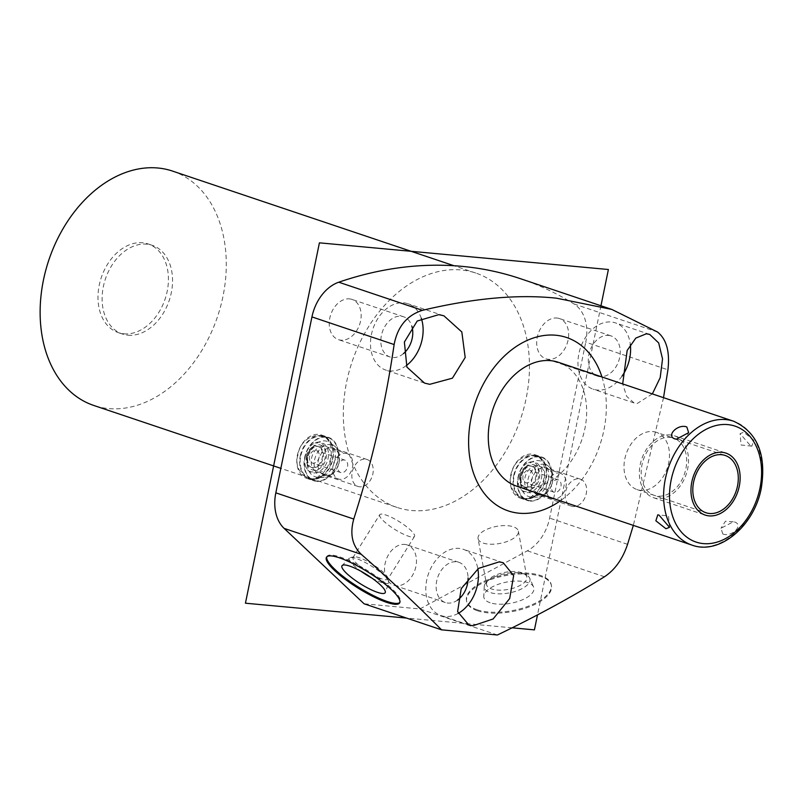 <?xml version="1.0" encoding="UTF-8"?>
<svg xmlns="http://www.w3.org/2000/svg" width="803" height="803" viewBox="0 0 803 803"><rect width="100%" height="100%" fill="white"/><g stroke="black" fill="none" stroke-linecap="round" stroke-linejoin="round"><path stroke-width="0.6" stroke-dasharray="4.01 3.01" d="M601.959 376.968A91.482 65.826 -71.4 0 1 560.313 500.831M516.65 486.146A65.344 47.016 108.6 0 0 584.905 428.591A65.344 47.016 108.6 0 0 558.296 362.283M663.529 397.666L633.336 525.393M652.357 393.912L637.231 403.477L634.069 402.935L626.681 396.341L622.676 383.934M520.304 278.651A491.476 353.661 -71.4 0 1 573.904 303.905A39.728 28.587 -71.4 0 1 585.748 342.178L667.925 369.812M497.398 634.992L419.939 608.945L364.1 603.796M419.939 608.945L527.33 550.828A39.728 28.587 -71.4 0 0 549.633 518.116L585.748 342.178M477.363 610.712A43.121 18.298 -10.5 0 0 525.784 608.102A43.121 18.298 -10.5 0 0 551.46 585.738A43.121 18.298 -10.5 0 0 540.73 576.424A43.121 18.298 -10.5 0 0 492.309 579.033A43.121 18.298 -10.5 0 0 466.643 601.397A43.121 18.298 -10.5 0 0 477.363 610.712M396.983 507.406A123.622 88.962 108.6 0 1 349.044 371.849A123.622 88.962 108.6 0 1 461.073 269.949A123.622 88.962 -71.4 0 1 475.788 273.05A123.622 88.962 -71.4 0 1 523.727 408.607A123.622 88.962 -71.4 0 1 411.698 510.507A123.622 88.962 108.6 0 1 396.983 507.406L280.849 468.36M556.911 318.028A21.219 15.267 -71.4 0 1 559.44 318.56A21.219 15.267 -71.4 0 1 567.671 341.827A21.219 15.267 -71.4 0 1 548.439 359.322A21.219 15.267 -71.4 0 1 545.91 358.79A21.219 15.267 -71.4 0 1 537.679 335.513A21.219 15.267 -71.4 0 1 556.911 318.028M349.435 298.877A21.219 15.267 -71.4 0 1 351.955 299.409A21.219 15.267 -71.4 0 1 360.186 322.676A21.219 15.267 -71.4 0 1 340.954 340.171A21.219 15.267 -71.4 0 1 338.434 339.639A21.219 15.267 -71.4 0 1 330.204 316.372A21.219 15.267 -71.4 0 1 349.435 298.877M404.732 544.424A21.219 15.267 -71.4 0 1 407.262 544.956A21.219 15.267 -71.4 0 1 415.492 568.233A21.219 15.267 -71.4 0 1 396.26 585.718A21.219 15.267 -71.4 0 1 393.731 585.186A21.219 15.267 -71.4 0 1 385.5 561.919A21.219 15.267 -71.4 0 1 404.732 544.424M309.456 478.939A22.896 16.472 108.6 0 0 330.204 460.069A22.896 16.472 108.6 0 0 321.33 434.965A22.896 16.472 108.6 0 0 318.6 434.393A22.896 16.472 108.6 0 0 297.853 453.263A22.896 16.472 108.6 0 0 306.736 478.367A22.896 16.472 108.6 0 0 309.456 478.939M522.853 498.633A22.896 16.472 108.6 0 0 543.601 479.762A22.896 16.472 108.6 0 0 534.728 454.659A22.896 16.472 108.6 0 0 531.998 454.086A22.896 16.472 108.6 0 0 511.25 472.957A22.896 16.472 108.6 0 0 520.133 498.061A22.896 16.472 108.6 0 0 522.853 498.633M172.605 171.109A123.622 88.962 -71.4 0 1 220.544 306.666A123.622 88.962 -71.4 0 1 108.515 408.566A123.622 88.962 108.6 0 1 93.8 405.465M123.863 333.807A46.785 33.666 108.6 0 0 166.261 295.243A46.785 33.666 108.6 0 0 148.113 243.941A46.785 33.666 108.6 0 0 142.553 242.767A46.785 33.666 108.6 0 0 100.154 281.331A46.785 33.666 108.6 0 0 118.292 332.633A46.785 33.666 108.6 0 0 123.863 333.807M127.988 335.192A46.785 33.666 108.6 0 0 170.387 296.628A46.785 33.666 108.6 0 0 152.249 245.327A46.785 33.666 108.6 0 0 146.678 244.162A46.785 33.666 108.6 0 0 104.28 282.716A46.785 33.666 108.6 0 0 122.427 334.018A46.785 33.666 108.6 0 0 127.988 335.192M608.523 335.383A21.219 15.267 -71.4 0 1 611.043 335.915A21.219 15.267 -71.4 0 1 619.274 359.182A21.219 15.267 -71.4 0 1 600.042 376.677A21.219 15.267 -71.4 0 1 597.522 376.145A21.219 15.267 -71.4 0 1 589.292 352.868A21.219 15.267 -71.4 0 1 608.523 335.383M622.084 376.085A34.971 25.164 -71.4 0 1 597.302 390.047A34.971 25.164 -71.4 0 1 593.136 389.174A34.971 25.164 -71.4 0 1 579.575 350.831A34.971 25.164 -71.4 0 1 611.264 322.003A34.971 25.164 -71.4 0 1 615.429 322.876A34.971 25.164 -71.4 0 1 630.345 344.547M403.437 353.621A21.219 15.267 -71.4 0 1 392.567 357.526A21.219 15.267 -71.4 0 1 390.037 356.994A21.219 15.267 -71.4 0 1 381.806 333.717A21.219 15.267 -71.4 0 1 401.038 316.231A21.219 15.267 -71.4 0 1 403.568 316.763A21.219 15.267 -71.4 0 1 411.899 326.349M406.258 365.646A34.971 25.164 -71.4 0 1 389.816 370.896A34.971 25.164 -71.4 0 1 385.661 370.022A34.971 25.164 -71.4 0 1 372.1 331.679A34.971 25.164 -71.4 0 1 403.789 302.851A34.971 25.164 -71.4 0 1 407.954 303.735A34.971 25.164 -71.4 0 1 421.274 318.249M457.479 600.152A21.219 15.267 -71.4 0 1 447.863 603.073A21.219 15.267 -71.4 0 1 445.344 602.541A21.219 15.267 -71.4 0 1 437.113 579.274A21.219 15.267 -71.4 0 1 456.345 561.779A21.219 15.267 -71.4 0 1 458.864 562.311A21.219 15.267 -71.4 0 1 468.079 577.969M458.081 613.442A34.971 25.164 -71.4 0 1 445.123 616.453A34.971 25.164 -71.4 0 1 440.957 615.57A34.971 25.164 -71.4 0 1 427.397 577.227A34.971 25.164 -71.4 0 1 459.085 548.399A34.971 25.164 -71.4 0 1 463.251 549.282A34.971 25.164 -71.4 0 1 477.855 568.855M316.683 481.368A22.896 16.472 108.6 0 0 337.431 462.498A22.896 16.472 108.6 0 0 328.547 437.394A22.896 16.472 108.6 0 0 325.827 436.822A22.896 16.472 108.6 0 0 305.08 455.692A22.896 16.472 108.6 0 0 313.953 480.796A22.896 16.472 108.6 0 0 316.683 481.368M304.939 457.59A22.474 16.17 -71.4 0 1 328.417 437.786A22.474 16.17 -71.4 0 1 337.571 460.601A22.474 16.17 -71.4 0 1 314.093 480.405A22.474 16.17 -71.4 0 1 304.939 457.59M300.262 456.014A22.474 16.17 -71.4 0 1 323.739 436.22A22.474 16.17 -71.4 0 1 332.894 459.025A22.474 16.17 108.6 0 1 309.416 478.829A22.474 16.17 108.6 0 1 300.262 456.014M332.131 446.809A21.822 15.699 -71.4 0 0 316.091 436.802A21.822 15.699 -71.4 0 0 300.734 456.064A21.822 15.699 108.6 0 0 305.552 475.828A21.822 15.699 108.6 0 0 322.495 475.456A21.822 15.699 108.6 0 0 332.412 458.985A21.822 15.699 -71.4 0 0 332.131 446.809C328.527 428.109 300.543 433.761 297.953 455.06C292.623 469.775 308.934 486.608 322.495 475.456M305.09 456.465A15.819 11.383 108.6 0 0 305.301 465.278A15.819 11.383 108.6 0 0 316.924 472.545A15.819 11.383 108.6 0 0 328.056 458.583A15.819 11.383 -71.4 0 0 324.563 444.26A15.819 11.383 -71.4 0 0 312.277 444.521A15.819 11.383 -71.4 0 0 305.09 456.465M306.405 456.044A10.981 7.9 -71.4 0 1 317.868 446.378A10.981 7.9 -71.4 0 1 322.344 457.519A10.981 7.9 108.6 0 1 310.871 467.185A10.981 7.9 108.6 0 1 306.405 456.044M309.627 456.345A6.534 4.698 108.6 0 0 312.287 462.97A6.534 4.698 108.6 0 0 319.112 457.218A6.534 4.698 -71.4 0 0 316.452 450.583A6.534 4.698 -71.4 0 0 309.627 456.345M344.878 460.139A6.534 4.698 -71.4 0 0 338.053 465.901A6.534 4.698 108.6 0 0 340.713 472.525A6.534 4.698 108.6 0 0 347.538 466.774A6.534 4.698 -71.4 0 0 344.878 460.139L316.452 450.583M347.057 453.655A13.38 9.626 -71.4 0 0 333.074 465.439A13.38 9.626 108.6 0 0 338.525 479.02A13.38 9.626 108.6 0 0 352.507 467.236A13.38 9.626 -71.4 0 0 347.057 453.655L325.516 446.408A13.38 9.626 -71.4 0 1 330.966 459.989A13.38 9.626 108.6 0 1 316.984 471.783A13.38 9.626 108.6 0 1 311.544 458.202A13.38 9.626 -71.4 0 1 325.516 446.408M317.516 477.303A18.71 13.47 -71.4 0 1 307.669 457.84A18.71 13.47 -71.4 0 1 324.994 440.887A18.71 13.47 -71.4 0 1 329.882 442.734A18.71 13.47 -71.4 0 1 334.018 463.391A18.71 13.47 -71.4 0 1 318.249 477.343A18.71 13.47 -71.4 0 1 317.516 477.303M334.66 446.207A16.903 12.165 108.6 0 1 338.394 464.857A16.903 12.165 108.6 0 1 324.151 477.464A16.903 12.165 108.6 0 1 323.489 477.424A16.903 12.165 -71.4 0 1 314.595 459.848A16.903 12.165 -71.4 0 1 330.234 444.541A16.903 12.165 108.6 0 1 334.66 446.207L329.882 442.734M325.787 475.406A14.223 10.228 108.6 0 0 338.675 463.692A14.223 10.228 108.6 0 0 333.165 448.094A14.223 10.228 108.6 0 0 331.468 447.743A14.223 10.228 -71.4 0 0 318.58 459.457A14.223 10.228 -71.4 0 0 324.101 475.055A14.223 10.228 -71.4 0 0 325.787 475.406M367.071 459.497A14.223 10.228 108.6 0 1 372.582 475.095A14.223 10.228 108.6 0 1 359.704 486.809A14.223 10.228 -71.4 0 1 358.008 486.457A14.223 10.228 -71.4 0 1 352.497 470.859A14.223 10.228 -71.4 0 1 365.385 459.145A14.223 10.228 108.6 0 1 367.071 459.497L333.165 448.094M530.08 501.062A22.896 16.472 108.6 0 0 550.828 482.191A22.896 16.472 108.6 0 0 541.945 457.088A22.896 16.472 108.6 0 0 539.225 456.516A22.896 16.472 108.6 0 0 518.477 475.386A22.896 16.472 108.6 0 0 527.35 500.49A22.896 16.472 108.6 0 0 530.08 501.062M518.336 477.283A22.474 16.17 -71.4 0 1 541.814 457.489A22.474 16.17 -71.4 0 1 550.968 480.294A22.474 16.17 -71.4 0 1 527.491 500.098A22.474 16.17 -71.4 0 1 518.336 477.283M513.659 475.707A22.474 16.17 -71.4 0 1 537.137 455.913A22.474 16.17 -71.4 0 1 546.291 478.729A22.474 16.17 108.6 0 1 522.813 498.522A22.474 16.17 108.6 0 1 513.659 475.707M545.528 466.513A21.822 15.699 -71.4 0 0 529.488 456.495A21.822 15.699 -71.4 0 0 514.131 475.757A21.822 15.699 108.6 0 0 518.959 495.521A21.822 15.699 108.6 0 0 535.902 495.15A21.822 15.699 108.6 0 0 545.809 478.678A21.822 15.699 -71.4 0 0 545.528 466.513C541.925 447.813 513.94 453.454 511.35 474.754C506.02 489.469 522.331 506.302 535.902 495.15M518.497 476.159A15.819 11.383 108.6 0 0 518.698 484.982A15.819 11.383 108.6 0 0 530.321 492.239A15.819 11.383 108.6 0 0 541.453 478.277A15.819 11.383 -71.4 0 0 537.96 463.953A15.819 11.383 -71.4 0 0 525.674 464.224A15.819 11.383 -71.4 0 0 518.497 476.159M519.802 475.737A10.981 7.9 -71.4 0 1 531.265 466.071A10.981 7.9 -71.4 0 1 535.742 477.213A10.981 7.9 108.6 0 1 524.269 486.879A10.981 7.9 108.6 0 1 519.802 475.737M523.024 476.038A6.534 4.698 108.6 0 0 525.684 482.673A6.534 4.698 108.6 0 0 532.509 476.912A6.534 4.698 -71.4 0 0 529.85 470.287A6.534 4.698 -71.4 0 0 523.024 476.038M558.276 479.843A6.534 4.698 -71.4 0 0 551.45 485.594A6.534 4.698 108.6 0 0 554.11 492.229A6.534 4.698 108.6 0 0 560.936 486.467A6.534 4.698 -71.4 0 0 558.276 479.843L529.85 470.287M560.454 473.348A13.38 9.626 -71.4 0 0 546.472 485.132A13.38 9.626 108.6 0 0 551.922 498.713A13.38 9.626 108.6 0 0 565.904 486.929A13.38 9.626 -71.4 0 0 560.454 473.348L538.913 466.111A13.38 9.626 -71.4 0 1 544.364 479.692A13.38 9.626 108.6 0 1 530.392 491.476A13.38 9.626 108.6 0 1 524.941 477.895A13.38 9.626 -71.4 0 1 538.913 466.111M530.913 496.997A18.71 13.47 -71.4 0 1 521.067 477.534A18.71 13.47 -71.4 0 1 538.391 460.581A18.71 13.47 -71.4 0 1 543.28 462.438A18.71 13.47 -71.4 0 1 547.415 483.085A18.71 13.47 -71.4 0 1 531.646 497.037A18.71 13.47 -71.4 0 1 530.913 496.997M548.058 465.901A16.903 12.165 108.6 0 1 551.791 484.55A16.903 12.165 108.6 0 1 537.548 497.157A16.903 12.165 108.6 0 1 536.886 497.117A16.903 12.165 -71.4 0 1 527.993 479.542A16.903 12.165 -71.4 0 1 543.631 464.234A16.903 12.165 108.6 0 1 548.058 465.901L543.28 462.438M539.184 495.1A14.223 10.228 108.6 0 0 552.073 483.386A14.223 10.228 108.6 0 0 546.562 467.798A14.223 10.228 108.6 0 0 544.866 467.436A14.223 10.228 -71.4 0 0 531.977 479.16A14.223 10.228 -71.4 0 0 537.498 494.748A14.223 10.228 -71.4 0 0 539.184 495.1M580.469 479.2A14.223 10.228 108.6 0 1 585.979 494.789A14.223 10.228 108.6 0 1 573.101 506.502A14.223 10.228 -71.4 0 1 571.405 506.151A14.223 10.228 -71.4 0 1 565.894 490.563A14.223 10.228 -71.4 0 1 578.782 478.839A14.223 10.228 108.6 0 1 580.469 479.2L546.562 467.798M477.193 609.788A43.121 18.298 -10.5 0 0 525.614 607.168A43.121 18.298 -10.5 0 0 551.28 584.805A43.121 18.298 -10.5 0 0 540.56 575.49A43.121 18.298 -10.5 0 0 492.139 578.1A43.121 18.298 -10.5 0 0 466.463 600.473A43.121 18.298 -10.5 0 0 477.193 609.788M490.171 602.762A25.455 10.8 169.5 0 1 483.767 596.177A25.455 10.8 169.5 0 1 500.159 583.681A25.455 10.8 169.5 0 1 527.581 582.516A25.455 10.8 169.5 0 1 533.593 586.983A25.455 10.8 169.5 0 1 519.892 600.815A25.455 10.8 169.5 0 1 490.171 602.762M529.689 578.12A23.227 9.857 -10.5 0 1 517.202 590.747A23.227 9.857 -10.5 0 1 490.091 592.514A23.227 9.857 169.5 0 1 484.249 586.511A23.227 9.857 169.5 0 1 486.136 582.466A23.227 9.857 169.5 0 1 524.208 574.045A23.227 9.857 -10.5 0 1 526.487 575.018A23.227 9.857 -10.5 0 1 529.689 578.12L533.593 586.983M478.066 538.642A20.487 8.692 169.5 0 1 490.262 528.013A20.487 8.692 169.5 0 1 513.268 526.768A20.487 8.692 -10.5 0 1 518.367 531.195A20.487 8.692 -10.5 0 1 506.171 541.824A20.487 8.692 -10.5 0 1 483.165 543.069A20.487 8.692 169.5 0 1 478.066 538.642L486.548 584.574A20.487 8.692 169.5 0 0 491.647 588.99A20.487 8.692 -10.5 0 0 514.653 587.756A20.487 8.692 -10.5 0 0 526.848 577.126A20.487 8.692 -10.5 0 0 523.757 573.553A20.487 8.692 -10.5 0 0 521.749 572.7A20.487 8.692 169.5 0 0 488.154 580.127L486.136 582.466M486.548 584.574A20.487 8.692 169.5 0 1 488.154 580.127M326.801 556.84A43.121 9.425 32 0 1 327.012 556.379A43.121 9.425 32 0 1 339.99 556.981A43.121 9.425 32 0 1 381.495 580.057A43.121 9.425 32 0 1 400.155 602.079A43.121 9.425 32 0 1 399.834 602.481M379.729 514.723A20.487 4.477 -148 0 0 388.602 525.192A20.487 4.477 -148 0 0 408.315 536.153A20.487 4.477 32 0 0 414.478 536.444A20.487 4.477 32 0 0 405.615 525.985A20.487 4.477 32 0 0 385.892 515.014A20.487 4.477 -148 0 0 379.729 514.723L353.059 557.412A20.487 4.477 -148 0 1 354.033 556.84A20.487 4.477 -148 0 1 359.222 557.704A20.487 4.477 32 0 1 377.159 567.37A20.487 4.477 32 0 1 387.899 577.999L388.813 581.563A23.227 5.069 32 0 0 376.647 569.508A23.227 5.069 32 0 0 356.311 558.547A23.227 5.069 -148 0 0 350.429 557.573A23.227 5.069 -148 0 0 349.476 558.035A23.227 5.069 -148 0 0 360.959 571.244M371.919 578.09A23.227 5.069 -148 0 0 381.726 582.516A23.227 5.069 32 0 0 388.823 582.617L385.289 592.473M388.813 581.563A23.227 5.069 32 0 1 388.823 582.617M387.899 577.999A20.487 4.477 32 0 1 387.809 579.134A20.487 4.477 32 0 1 381.646 578.843A20.487 4.477 -148 0 1 361.922 567.872A20.487 4.477 -148 0 1 353.059 557.412M750.604 445.876L751.839 446.157L753.776 440.205L743.698 432.235L740.105 433.64L750.604 445.876M722.82 533.985C731.503 537.478 743.839 525.413 734.956 522.111L733.29 521.789L720.974 528.294L722.82 533.985M656.372 432.325A30.213 21.741 -71.4 0 0 652.779 431.562A30.213 21.741 108.6 0 0 625.396 456.465A30.213 21.741 108.6 0 0 637.11 489.599A30.213 21.741 108.6 0 0 640.704 490.352A30.213 21.741 -71.4 0 0 668.086 465.449A30.213 21.741 -71.4 0 0 656.372 432.325L725.179 455.462M670.465 434.955A32.672 23.508 108.6 0 0 640.864 461.886A32.672 23.508 108.6 0 0 653.532 497.709A32.672 23.508 108.6 0 0 657.416 498.533A32.672 23.508 108.6 0 0 687.027 471.602A32.672 23.508 108.6 0 0 674.359 435.778A32.672 23.508 108.6 0 0 670.465 434.955M669.983 437.344A30.213 21.741 -71.4 0 1 685.872 468.771A30.213 21.741 -71.4 0 1 657.908 496.134A30.213 21.741 -71.4 0 1 642.009 464.716A30.213 21.741 -71.4 0 1 669.983 437.344M600.955 305.772L537.498 614.907M512.113 627.816L406.579 618.079M573.904 303.905L657.557 332.03M604.468 576.765L527.33 550.828M627.565 544.324L549.633 518.116M307.087 456.646A13.069 9.405 108.6 0 0 313.963 470.237A13.069 9.405 108.6 0 0 326.058 458.393A13.069 9.405 -71.4 0 0 319.182 444.812A13.069 9.405 -71.4 0 0 307.087 456.646M310.871 467.185L311.705 467.466C308.493 466.423 307.178 462.799 307.76 456.606C311.082 448.536 314.726 445.213 318.701 446.659A10.981 7.9 -71.4 0 0 307.228 456.325A10.981 7.9 108.6 0 0 311.705 467.466A10.981 7.9 108.6 0 0 323.167 457.79A10.981 7.9 -71.4 0 0 318.701 446.659L317.868 446.378M520.485 476.34A13.069 9.405 108.6 0 0 527.36 489.93A13.069 9.405 108.6 0 0 539.455 478.096A13.069 9.405 -71.4 0 0 532.58 464.505A13.069 9.405 -71.4 0 0 520.485 476.34M524.269 486.879L525.102 487.16C521.89 486.116 520.575 482.503 521.157 476.299C524.479 468.229 528.123 464.917 532.098 466.352A10.981 7.9 -71.4 0 0 520.625 476.018A10.981 7.9 108.6 0 0 525.102 487.16A10.981 7.9 108.6 0 0 536.565 477.494A10.981 7.9 -71.4 0 0 532.098 466.352L531.265 466.071M691.975 545.107A65.344 47.016 -71.4 0 0 760.23 487.551A65.344 47.016 108.6 0 0 733.621 421.234M475.788 273.05L454.046 265.743M148.113 243.941L152.249 245.327M118.292 332.633L122.427 334.018M611.043 335.915L559.44 318.56M649.687 334.399L615.429 322.876M634.069 402.935L593.136 389.174M597.522 376.145L545.91 358.79M403.568 316.763L351.955 299.409M443.918 315.82L407.954 303.735M424.556 383.101L385.661 370.022M390.037 356.994L338.434 339.639M458.864 562.311L407.262 544.956M503.22 562.722L463.251 549.282M468.781 624.925L440.957 615.57M445.344 602.541L393.731 585.186M321.33 434.965L328.547 437.394M306.736 478.367L313.953 480.796M328.417 437.786L323.739 436.22M314.093 480.405L309.416 478.829M305.301 465.278C309.185 477.865 321.732 471.09 325.275 457.58C325.627 443.447 321.29 439.09 312.277 444.521M340.713 472.525L312.287 462.97M338.525 479.02L316.984 471.783M324.151 477.464L318.249 477.343M358.008 486.457L324.101 475.055M534.728 454.659L541.945 457.088M520.133 498.061L527.35 500.49M541.814 457.489L537.137 455.913M527.491 500.098L522.813 498.522M518.698 484.982C522.582 497.559 535.129 490.794 538.672 477.283C539.024 463.14 534.688 458.794 525.674 464.224M554.11 492.229L525.684 482.673M551.922 498.713L530.392 491.476M537.548 497.157L531.646 497.037M571.405 506.151L537.498 494.748M551.46 585.738L551.28 584.805M466.643 601.397L466.463 600.473M484.249 586.511L483.767 596.177M523.757 573.553L526.487 575.018M518.367 531.195L526.848 577.126M399.623 602.943L400.155 602.079M326.47 557.242L327.012 556.379M349.476 558.035L342.158 565.533M354.033 556.84L350.429 557.573M414.478 536.444L387.809 579.134M637.11 489.599L705.927 512.736M733.29 521.789L725.43 521.227L720.974 528.294M669.531 527.34L668.558 515.978L657.928 514.833M751.839 446.157L741.079 444.992L740.105 433.64M676.497 439.191L684.206 439.743L688.663 432.687M653.532 497.709L705.144 515.064M674.359 435.778L725.962 453.133"/><path stroke-width="1.2" d="M560.313 500.831A91.482 65.826 -71.4 0 1 519.2 513.217A91.482 65.826 -71.4 0 1 471.07 418.092A91.482 65.826 -71.4 0 1 555.736 335.222A91.482 65.826 -71.4 0 1 601.959 376.968M733.621 421.234L558.296 362.283A65.344 47.016 108.6 0 0 490.041 419.839A65.344 47.016 108.6 0 0 516.65 486.146L691.975 545.107A65.344 47.016 -71.4 0 1 665.366 478.789A65.344 47.016 108.6 0 1 733.621 421.234C757.329 432.175 766.554 454.468 761.294 488.114C754.489 525.644 719.649 555.455 691.975 545.107M394.122 344.547L311.945 316.914L275.83 492.841L353.762 519.049C372.11 461.564 385.56 403.387 394.122 344.547C397.505 326.691 406.93 315.288 422.418 310.329C473.69 298.144 518.407 294.099 556.579 298.204L611.786 309.416L657.557 332.03C666.54 339.247 669.993 351.844 667.925 369.812L663.529 397.666M353.762 519.049C349.696 533.834 352.196 545.588 361.26 554.321C390.86 580.439 417.62 605.613 441.55 629.833L364.1 603.796L284.121 528.384A39.728 28.587 -71.4 0 1 275.83 492.841M633.336 525.393L627.565 544.324C622.646 559.018 614.947 569.839 604.468 576.765C571.616 597.131 535.922 616.533 497.398 634.992L441.55 629.833M472.867 625.778L468.781 624.925L457.61 611.625L461.213 588.649L478.508 568.404L499.165 561.879L503.22 562.722L513.659 575.631L509.664 598.576L493.122 618.972L472.867 625.778M429.746 384.326L424.556 383.101L406.92 367.122L404.381 342.048L417.209 321.029L438.85 314.646L443.918 315.82L461.825 331.97L465.188 357.496L452.42 378.173L429.746 384.326M622.676 383.934L627.173 350.449L635.815 338.083L646.335 333.797L649.687 334.399L658.681 342.931L662.535 358.921L660.186 377.671L652.357 393.912M311.945 316.914A39.728 28.587 -71.4 0 1 338.766 282.204A491.476 353.661 -71.4 0 1 520.304 278.651L611.786 309.416M339.448 557.844A43.121 9.425 32 0 1 380.953 580.93A43.121 9.425 32 0 1 399.623 602.943A43.121 9.425 32 0 1 386.644 602.34A43.121 9.425 32 0 1 345.139 579.254A43.121 9.425 32 0 1 326.47 557.242A43.121 9.425 32 0 1 339.448 557.844M280.849 468.36L93.8 405.465A123.622 88.962 108.6 0 1 45.861 269.908A123.622 88.962 108.6 0 1 157.89 168.008A123.622 88.962 -71.4 0 1 172.605 171.109L454.046 265.743M630.345 344.547A34.971 25.164 -71.4 0 1 622.084 376.085M411.899 326.349A21.219 15.267 -71.4 0 1 403.437 353.621M421.274 318.249A34.971 25.164 -71.4 0 1 406.258 365.646M468.079 577.969A21.219 15.267 -71.4 0 1 457.479 600.152M477.855 568.855A34.971 25.164 -71.4 0 1 458.081 613.442M399.834 602.481A43.121 9.425 32 0 1 387.187 601.477A43.121 9.425 32 0 1 346.565 579.053A43.121 9.425 32 0 1 326.801 556.84M349.656 566.095A25.455 5.561 -148 0 0 342.158 565.533A25.455 5.561 -148 0 0 352.567 578.391A25.455 5.561 -148 0 0 377.52 592.363A25.455 5.561 -148 0 0 385.289 592.473A25.455 5.561 -148 0 0 373.696 579.375A25.455 5.561 -148 0 0 349.656 566.095M360.959 571.244A23.227 5.069 -148 0 0 371.919 578.09M674.691 438.86L676.347 439.191L688.663 432.676L686.826 426.985C678.133 423.492 665.797 435.557 674.691 438.86M665.938 528.735L669.531 527.34L659.032 515.104L657.798 514.813L655.86 520.776L665.938 528.735M721.586 454.699A30.213 21.741 108.6 0 0 694.204 479.602A30.213 21.741 108.6 0 0 705.927 512.736A30.213 21.741 108.6 0 0 709.521 513.488A30.213 21.741 108.6 0 0 736.903 488.585A30.213 21.741 108.6 0 0 725.179 455.462A30.213 21.741 108.6 0 0 721.586 454.699M722.078 452.31A32.672 23.508 108.6 0 0 692.467 479.24A32.672 23.508 108.6 0 0 705.144 515.064A32.672 23.508 108.6 0 0 709.029 515.877A32.672 23.508 108.6 0 0 738.63 488.957A32.672 23.508 108.6 0 0 725.962 453.133A32.672 23.508 108.6 0 0 722.078 452.31M406.579 618.079L245.437 603.204L319.413 242.837L608.393 269.507L600.955 305.772M537.498 614.907L534.427 629.873L512.113 627.816M422.418 310.329L338.766 282.204M284.121 528.384L361.26 554.321M759.949 488.194A61.158 44.014 -71.4 0 1 703.338 543.601A61.158 44.014 -71.4 0 1 671.157 480.003A61.158 44.014 108.6 0 1 727.769 424.596A61.158 44.014 108.6 0 1 759.949 488.194"/></g></svg>
